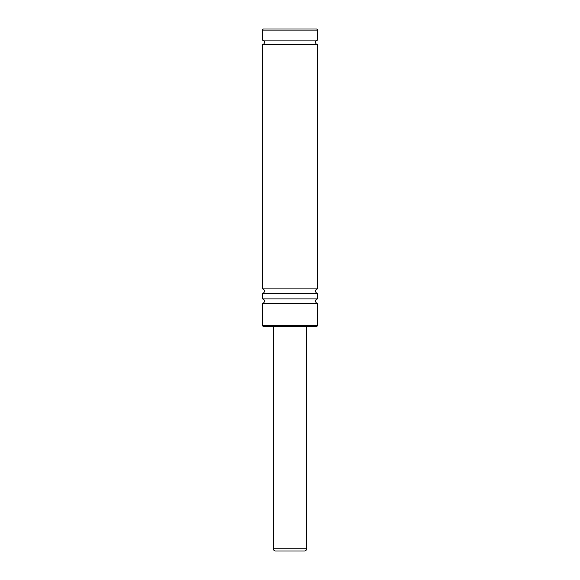 <?xml version="1.0" encoding="UTF-8"?>
<svg xmlns="http://www.w3.org/2000/svg" width="580" height="580" viewBox="0 0 580 580"><rect width="100%" height="100%" fill="white"/><g stroke="black" fill="none" stroke-linecap="round" stroke-linejoin="round"><path stroke-width="0.87" d="M262.232 325.539L262.232 303.325A2.219 2.219 0 0 0 264.458 301.107A2.219 2.219 0 0 0 262.232 298.888L317.767 298.888A2.219 2.219 0 0 0 315.542 301.107A2.219 2.219 0 0 0 317.767 303.325L317.767 325.539L316.658 326.649L263.342 326.649L262.232 325.539L317.767 325.539M262.232 298.888L262.232 293.335A2.219 2.219 0 0 0 264.458 291.109A2.219 2.219 0 0 0 262.232 288.891L317.767 288.891A2.219 2.219 0 0 0 315.542 291.109A2.219 2.219 0 0 0 317.767 293.335L317.767 298.888M262.232 288.891L262.232 44.551A2.219 2.219 0 0 0 264.458 42.325A2.219 2.219 0 0 0 262.232 40.107L317.767 40.107A2.219 2.219 0 0 0 315.542 42.325A2.219 2.219 0 0 0 317.767 44.551L317.767 288.891M263.342 29L316.658 29L317.767 30.109L262.232 30.109L263.342 29M273.339 326.649L273.339 548.782A2.219 2.219 0 0 0 275.565 551L304.435 551A2.219 2.219 0 0 0 306.661 548.782L306.661 326.649M262.232 303.325L317.767 303.325M262.232 293.335L317.767 293.335M262.232 44.551L317.767 44.551M317.767 40.107L317.767 30.109M262.232 40.107L262.232 30.109M273.339 548.782L306.661 548.782"/></g></svg>
